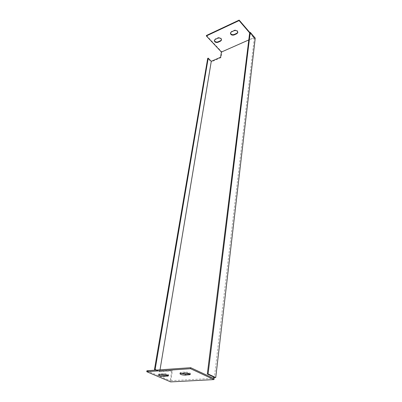 <?xml version="1.0" encoding="UTF-8"?>
<svg xmlns="http://www.w3.org/2000/svg" width="402" height="402" viewBox="0 0 402 402"><rect width="100%" height="100%" fill="white"/><g stroke="black" fill="none" stroke-linecap="round" stroke-linejoin="round"><path stroke-width="0.3" stroke-dasharray="2.01 1.51" d="M155.865 370.126L159.664 371.78L211.15 61.923L207.703 58.365M206.437 35.476L221.849 51.974L220.969 57.647L211.15 61.923M221.849 51.974L254.23 37.672L249.823 32.527M255.245 38.135L254.119 38.632L254.23 37.672M159.664 371.78L172.363 370.925L170.664 381.9M237.823 32.286L237.858 32.165C237.647 30.391 236.426 29.743 234.2 30.215L231.446 31.482L230.452 32.904M221.527 39.778L221.567 39.647C221.361 37.904 220.15 37.255 217.949 37.703L215.301 38.924L214.367 40.245M249.702 32.582L254.315 37.954L253.752 38.2L253.808 37.723L248.788 39.939M254.119 38.632L253.752 38.2M254.315 37.954L214.407 377.332M160.021 369.835L159.75 371.483L171.795 370.669L170.232 380.729L213.532 378.347M249.662 32.894L253.808 37.723M146.926 370.75L170.232 380.729M189.709 373.9L190.407 373.558C189.88 372.649 188.076 372.151 185.005 372.071L181.307 372.307L180.101 372.704L180.669 373.337M167.9 375.267L168.639 374.945C168.091 374.056 166.312 373.569 163.307 373.473L159.805 373.704L158.71 374.056L159.298 374.684M171.795 370.669L172.363 370.925M156.524 370.081L159.75 371.483M220.592 57.25L220.969 57.647M185.005 372.071L184.865 373.046M181.307 372.307L181.161 373.282M163.307 373.473L163.152 374.428M159.805 373.704L159.644 374.649M231.376 31.964L231.446 31.482M234.13 30.693L234.2 30.215M215.221 39.396L215.301 38.924M217.869 38.18L217.949 37.703M190.407 373.558L190.287 374.428M180.101 372.704L179.96 373.674M168.639 374.945L168.503 375.795M158.71 374.056L158.554 375.001M237.823 32.416L237.858 32.165M230.416 33.029L230.487 32.552M214.326 40.376L214.407 39.904M221.527 39.919L221.567 39.647"/><path stroke-width="0.6" d="M248.788 39.939L221.401 52.044L220.592 57.25L211.281 61.31L208.216 58.139L207.703 58.365L154.474 369.518L155.865 370.126M214.211 377.639L213.98 379.583L170.664 381.9L146.755 371.699L146.926 370.75L190.684 367.699L213.532 378.347L213.648 377.377L215.733 377.553L255.245 38.135L250.265 32.326L249.702 32.582L207.321 374.016L208.085 373.966L250.265 32.326M146.755 371.699L190.543 368.699L213.98 379.583M163.86 376.468C160.87 376.367 159.102 375.88 158.554 375.001L163.152 374.428C166.162 374.518 167.941 375.011 168.488 375.895L163.86 376.468L164.016 375.523L167.9 375.267M185.337 375.156C182.282 375.071 180.488 374.574 179.96 373.674L184.865 373.046C187.94 373.131 189.744 373.624 190.272 374.533L185.337 375.156L185.478 374.192L189.709 373.9M249.823 32.527L239.16 20.1L206.437 35.476L206.357 35.949L221.401 52.044M230.452 32.904C230.959 34.461 232.185 34.994 234.13 34.507L236.878 33.255L237.823 32.286M214.367 40.245C214.874 41.783 216.085 42.321 218.01 41.858L220.653 40.652L221.527 39.778M213.648 377.377L214.407 377.332L207.321 374.016M211.281 61.31L160.021 369.835M215.733 377.553L208.085 373.966M249.662 32.894L239.095 20.582L206.357 35.949M234.059 34.984C231.838 35.451 230.622 34.798 230.416 33.029L231.376 31.964L234.13 30.693C236.361 30.22 237.582 30.869 237.793 32.642L236.808 33.733L234.059 34.984L234.13 34.507M217.869 38.18C220.075 37.733 221.286 38.381 221.492 40.125L220.577 41.125L217.934 42.331C215.733 42.768 214.527 42.12 214.326 40.376L215.221 39.396L217.869 38.18M180.669 373.337L185.478 374.192M159.298 374.684L164.016 375.523M208.216 58.139L155.137 369.473L156.524 370.081M155.137 369.473L154.474 369.518M190.684 367.699L190.543 368.699M239.095 20.582L239.16 20.1M189.171 373.96L189.035 374.935M167.513 375.307L167.363 376.252M236.808 33.733L236.878 33.255M220.577 41.125L220.653 40.652M217.934 42.331L218.01 41.858"/></g></svg>
